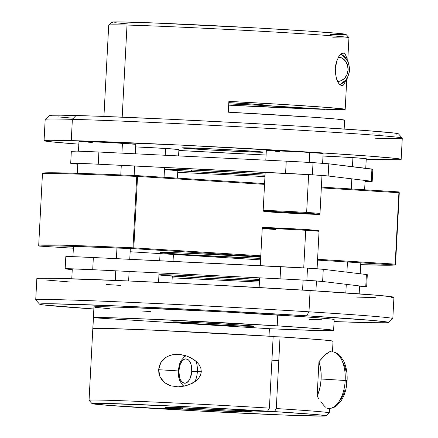 <?xml version="1.0" encoding="UTF-8"?>
<svg xmlns="http://www.w3.org/2000/svg" width="438" height="438" viewBox="0 0 438 438"><rect width="100%" height="100%" fill="white"/><g stroke="black" fill="none" stroke-linecap="round" stroke-linejoin="round"><path stroke-width="0.66" d="M331.834 351.687A28.443 15.067 93.6 0 1 345.193 380.491L321.114 378.99L345.193 380.491A28.443 15.067 -86.4 0 0 331.894 351.692C337.337 352.398 339.647 355.333 340.063 355.738L343.759 361.213C346.338 366.814 347.454 373.291 347.099 380.644C346.655 388.364 344.728 394.983 341.311 400.491L336.97 405.462C336.504 405.812 333.849 408.44 328.358 408.468A28.443 15.067 -86.4 0 0 345.193 380.491L347.099 380.644L345.193 380.491A28.443 15.067 93.6 0 1 328.418 408.473M194.872 381.733A16.255 8.612 -86.4 0 0 197.357 371.512L191.762 371.238A12.193 6.455 93.6 0 1 184.666 383.234A12.193 6.455 93.6 0 1 178.846 370.887L178.228 370.887L178.846 370.887L179.58 377.682L180.286 379.543L182.246 382.243L184.666 383.234L185.942 383.036L188.362 381.279L190.322 377.972L191.762 371.238L191.028 364.449L189.424 361.038L188.367 359.883L185.942 358.892L184.672 359.089L182.246 360.846L180.292 364.153L178.846 370.887A12.193 6.455 93.6 0 1 185.942 358.892A12.193 6.455 93.6 0 1 191.762 371.238L197.357 371.512A16.255 8.612 93.6 0 1 194.872 381.733M176.207 354.342L179.821 354.451L186.993 356.072L193.651 359.423L196.591 361.761L199.076 364.619L200.807 367.991L201.332 371.758L197.357 371.512L201.332 371.758L200.423 375.432L198.354 378.624L195.583 381.213L188.992 384.816L181.792 386.612L178.14 386.847L170.984 385.856L167.65 384.548L164.622 382.642L162.038 380.113L160.078 377.025L158.906 373.488L158.633 369.705L160.834 362.555L165.936 357.375L169.156 355.749L172.61 354.758L176.207 354.342L179.821 354.451L185.236 355.503L190.41 357.528L196.591 361.761L199.076 364.619L200.807 367.991L201.332 371.758L200.423 375.432L198.354 378.624L195.583 381.213L192.402 383.255L185.444 385.927L178.14 386.847L174.51 386.606M321.114 378.99A28.443 15.067 93.6 0 1 317.145 396.094L318.946 361.717L320.539 368.09L321.114 373.444L321.114 378.99L320.534 384.526L319.401 389.825L317.145 396.094L319.017 399.122L317.145 396.094L318.946 361.717A28.443 15.067 93.6 0 1 321.114 378.99M346.485 380.578L345.987 385.385M345.013 389.935L343.6 394.112L341.799 397.759L339.68 400.732M343.6 363.326L345.013 367.06L345.987 371.304M195.95 361.186A16.255 8.612 93.6 0 1 197.357 371.512A16.255 8.612 -86.4 0 0 195.95 361.186M347.099 380.644L346.485 380.644M388.522 322.472L392.793 318.629A178.792 2.809 -177 0 0 308.982 311.807L306.616 315.803A174.729 2.748 3 0 1 388.522 322.472A174.729 2.748 3 0 1 334.068 321.569L370.334 322.696L386.135 322.757L388.145 322.592L388.473 322.341L387.121 322.001L373.198 320.496L306.616 315.803L208.838 310.263L112.823 305.74L50.923 303.764L39.973 303.977L39.644 304.229L40.997 304.569L44.014 304.99L93.841 308.982A174.729 2.748 3 0 1 39.59 304.186A174.729 2.748 3 0 1 128.378 306.397A174.729 2.748 3 0 1 306.616 315.803L308.982 311.807A178.792 2.809 3 0 1 392.82 318.585L393.932 297.331A178.792 2.809 -177 0 0 310.099 290.553L308.982 311.807L310.099 290.553L210.043 284.881L126.544 280.878L55.473 278.344L39.305 278.283L36.918 278.71M320.824 401.723L324.115 405.752L320.824 401.723M325.522 407.137L324.115 405.752L325.522 407.137M170.984 385.856L164.622 382.642L160.078 377.025L158.633 369.705L178.228 370.926L158.633 369.705L159.295 365.971L160.834 362.555L163.106 359.653L165.936 357.375M332.486 351.741L333.039 341.218A120.28 1.889 -177 0 0 280.041 336.871L276.285 408.55A120.28 1.889 3 0 1 329.283 412.903L329.513 408.479M269.403 328.708L269.009 336.187L269.403 328.708L93.436 317.753A120.28 1.889 3 0 1 156.963 319.472A120.28 1.889 3 0 1 277.205 325.839A120.28 1.889 3 0 1 333.608 330.4A120.28 1.889 3 0 1 269.403 328.708L93.436 317.753L111.482 317.758L156.963 319.472L277.205 325.839L277.774 315.021L277.205 325.839L319.636 328.779L330.586 329.819L333.521 330.466L315.125 330.438L269.403 328.708M333.608 330.4L334.172 319.581A120.28 1.889 -177 0 0 277.774 315.021A120.28 1.889 -177 0 0 155.901 308.582A120.28 1.889 -177 0 0 93.946 306.989L89.056 400.31A120.28 1.889 3 0 1 149.243 401.827A120.28 1.889 3 0 1 269.408 408.123L273.164 336.444A120.28 1.889 -177 0 0 92.872 328.577L93.436 317.753L92.872 328.577L110.381 328.566L154.614 330.214L273.164 336.444L269.408 408.123A120.28 1.889 -177 0 0 148.427 401.788A120.28 1.889 -177 0 0 89.067 400.343L91.996 403.595A117.181 1.84 3 0 1 149.785 405.002A117.181 1.84 3 0 1 267.602 411.173L179.794 406.382L103.368 403.371L92.079 403.644L107.814 405.32L200.39 411.085L284.667 415.071L323.961 416.067L326.025 415.815L325.407 415.607L317.041 414.649L274.484 411.6L235.513 410.537A43.729 0.69 3 0 1 252.671 411.977A43.729 0.69 3 0 1 189.38 409.284L144.37 407.816L182.498 408.857L166.04 407.57L171.986 407.395L228.631 410.11L267.602 411.173L269.408 408.123L267.602 411.173L228.631 410.11A43.729 0.69 3 0 0 165.34 407.4L165.34 407.4A43.729 0.69 3 0 0 182.498 408.857L183.133 407.789M329.71 351.736L325.122 354.889L318.946 361.717L323.2 356.756L326.858 353.417L329.71 351.736L330.624 351.61M327.887 408.44L326.743 408.041M191.964 323.518A40.635 0.641 3 0 1 172.911 321.979A40.635 0.641 3 0 1 193.842 322.516A40.635 0.641 3 0 1 235.014 324.689A40.635 0.641 3 0 1 254.073 326.233A40.635 0.641 3 0 1 233.136 325.697A40.635 0.641 3 0 1 191.964 323.518L192.025 322.439L191.964 323.518L237.035 325.861L254.051 326.211L235.014 324.689L196.848 322.647L173.475 321.903L191.964 323.518M332.864 341.311L330.553 340.704L320.457 339.713L280.041 336.871L276.285 408.55L274.484 411.6A117.181 1.84 3 0 1 326.014 415.859L329.267 412.93A120.28 1.889 -177 0 0 276.285 408.55L274.484 411.6L235.398 410.296L251.976 411.824L249.649 412.081L189.38 409.284L190.092 408.085M326.014 415.859A117.181 1.84 3 0 1 208.91 411.539A117.181 1.84 3 0 1 91.996 403.595M46.154 280.008L69.96 281.99M106.297 284.486L120.674 285.401M356.729 297.101L375.3 297.605M391.468 297.665L393.855 297.243L392.47 296.893L378.224 295.354L310.099 290.553A178.792 2.809 -177 0 0 128.936 280.982A178.792 2.809 -177 0 0 36.836 278.617L35.724 299.871A178.792 2.809 3 0 1 127.825 302.236A178.792 2.809 3 0 1 308.982 311.807A178.792 2.809 -177 0 0 126.598 302.182A178.792 2.809 -177 0 0 35.741 299.915L39.59 304.186M280.041 336.871L273.148 336.685L280.041 336.871M150.344 311.549L140.669 310.942M109.867 308.768L94.931 307.284M94 307.049L101.764 306.731L126.62 307.405L222.252 311.823L304.585 316.784L327.909 318.645L333.187 319.286L333.893 319.691M321.634 319.762L309.146 319.422M189.38 409.284L151.252 408.249A74.887 39.666 -86.4 0 1 151.263 408.008L182.498 408.857M337.107 81.419L341.109 80.734L344.591 78.303L347.038 74.498L348.068 69.888L349.973 70.042L348.068 69.888A12.193 10.337 -88.4 0 1 337.517 81.435M340.857 54.109A16.255 13.786 -88.4 0 1 349.354 70.042A16.255 13.786 -88.4 0 1 339.773 84.627M338.448 57.077A12.193 10.337 -88.4 0 1 348.068 69.888L347.526 65.18L345.494 61.09L342.286 58.243L338.382 57.071M339.844 84.687L346.984 79.064L349.973 70.042L349.354 70.042M402.259 138.085L398.41 133.814A174.729 2.748 -177 0 0 270.837 124.523A174.729 2.748 -177 0 0 76.026 115.506L72.369 119.35A178.792 2.809 3 0 1 271.719 128.575A178.792 2.809 3 0 1 402.259 138.085A178.792 2.809 3 0 1 375.087 138.194M71.257 140.598A178.792 2.809 3 0 1 271.954 149.905A178.792 2.809 3 0 1 401.164 159.383A178.792 2.809 3 0 1 373.975 159.448L366.228 159.218A178.792 2.809 3 0 0 373.975 159.448L398.695 159.717L401.082 159.29L396.614 158.507L368.04 156.01L317.326 152.599L182.558 145.181L71.257 140.598L72.369 119.35L71.257 140.598L50.282 140.259L44.145 140.757L53.381 142.054L78.824 144.157A178.792 2.809 3 0 1 44.068 140.664A178.792 2.809 3 0 1 71.257 140.598M401.164 159.383L402.276 138.129A178.792 2.809 -177 0 0 273.066 128.652A178.792 2.809 -177 0 0 72.369 119.35A178.792 2.809 -177 0 0 45.18 119.415L44.068 140.664M346.535 57.876L346.08 56.069L346.535 57.876M341.114 53.912L342.719 53.173L343.786 53.222L345.106 54.164L346.08 56.069M338.322 57.296L340.244 54.668L341.53 53.639L343.2 53.135M343.907 84.55L345.516 80.904L343.907 84.55L342.083 85.613L341.032 85.437L338.733 83.466L336.57 79.081L335.322 72.467L335.289 68.695L337.041 60.05M228.871 101.381A120.28 1.889 3 0 1 345.188 109.369A120.28 1.889 3 0 1 328.993 109.467L261.453 105.262L261.486 104.698L261.453 105.262L328.993 109.467L345.182 109.385L330.082 107.655L287.629 104.737L228.871 101.381L228.308 112.199L228.871 101.381M344.159 129.018L344.624 120.187A120.28 1.889 -177 0 0 228.308 112.199L312.206 117.192L336.97 119.12L344.553 120.247M347.756 60.373L348.944 37.69A120.28 1.889 -177 0 0 262.023 31.312A120.28 1.889 -177 0 0 127.009 25.054L122.186 117.149L127.009 25.054A120.28 1.889 -177 0 0 108.717 25.097L103.932 116.426M342.719 53.173L343.786 53.222M336.11 77.504L335.289 68.695L335.716 64.955L336.537 61.534L338.919 56.321M257.013 152.167A40.635 0.641 3 0 1 211.401 150.048A40.635 0.641 3 0 1 182.038 147.896A40.635 0.641 3 0 1 188.214 147.88A40.635 0.641 3 0 1 233.826 149.999A40.635 0.641 3 0 1 263.194 152.15A40.635 0.641 3 0 1 257.013 152.167L257.051 151.488L257.013 152.167L262.636 152.227L263.178 152.128L262.159 151.953L237.013 150.179L199.071 148.268L182.055 147.918L208.214 149.867L257.013 152.167M257.15 105.147A40.635 0.641 3 0 1 228.74 103.905L257.15 105.147L324.689 109.352A120.28 1.889 3 0 1 228.674 105.153L324.689 109.352L257.15 105.147L257.194 104.364L257.15 105.147M128.969 24.019L114.734 22.71M112.823 22.437L112.002 22.212L112.287 22.048L119.678 21.916L151.794 22.869L258.004 28.032L307.553 31.049L338.946 33.43L345.927 34.498L330.29 34.531M228.806 102.634A40.635 0.641 3 0 1 265.652 105.202A40.635 0.641 3 0 1 261.453 105.262L265.483 105.131L261.431 104.693L228.806 102.634M348.933 37.657L346.004 34.405A117.181 1.84 -177 0 0 229.09 26.461A117.181 1.84 -177 0 0 111.986 22.141L108.733 25.07A120.28 1.889 3 0 1 127.009 25.054A120.28 1.889 3 0 1 261.114 31.262A120.28 1.889 3 0 1 348.933 37.657A120.28 1.889 3 0 1 332.749 37.788M266.08 155.03L178.863 150.458A178.792 2.809 3 0 0 266.08 155.03M337.594 81.583L337.129 80.57M341.864 85.618L339.614 84.479M343.491 84.983L343.047 85.311M49.527 115.659L51.865 115.243L60.811 115.189L96.924 116.174L168.318 119.191L235.841 122.591L301.558 126.314L366.058 130.562L393.986 133.004L398.356 133.771L396.018 134.187M380.217 134.127L371.862 133.924M72.582 118.151L58.555 116.924M45.207 119.371A178.792 2.809 3 0 1 72.369 119.35L76.026 115.506A174.729 2.748 -177 0 0 49.478 115.528L45.207 119.371M321.979 175.452L319.981 213.525A28.443 0.449 -177 0 0 306.644 212.446A0.81 0.433 93.6 0 1 306.173 213.246A27.632 0.433 3 0 1 314.927 214.302A27.632 0.433 3 0 1 276.898 212.446L319.116 214.281L280.216 211.855L264.322 211.346L276.898 212.446A27.632 0.433 3 0 1 268.144 211.39A27.632 0.433 3 0 1 306.173 213.246A0.81 0.433 -86.4 0 0 306.644 212.446A28.443 0.449 3 0 1 319.981 213.525C320.145 214.237 319.417 214.511 317.807 214.357L276.887 212.446A0.81 0.433 -86.4 0 1 276.882 212.446M322.614 163.281L323.129 153.475A28.443 0.449 -177 0 0 309.792 152.397L309.266 162.41L309.792 152.397A28.443 0.449 -177 0 0 280.972 150.875A28.443 0.449 -177 0 0 266.32 150.497L267.043 150.634M308.631 174.581L306.644 212.446L308.631 174.581M276.509 211.625A28.443 0.449 3 0 1 263.172 210.547A28.443 0.449 3 0 1 277.823 210.924A28.443 0.449 3 0 1 306.644 212.446A28.443 0.449 -177 0 0 263.342 210.508M323.118 153.459L299.428 151.789L266.709 150.442L266.331 150.513L265.811 160.171M275.25 151.291L279.658 151.575M366.245 158.671L352.918 157.609L352.448 166.675L352.918 157.609A28.443 0.449 -177 0 0 322.998 156.037L352.918 157.609A28.443 0.449 -177 0 1 366.261 158.687L365.757 168.285M351.807 178.846L351.276 188.953L351.807 178.846M178.896 149.533L165.575 148.471L165.219 155.266L165.575 148.471A28.443 0.449 -177 0 0 135.649 146.9L165.575 148.471A28.443 0.449 -177 0 1 178.912 149.55L178.578 155.917M164.579 167.436L164.064 177.297L164.579 167.436M135.287 153.804L135.78 144.337A28.443 0.449 -177 0 0 122.443 143.259L121.923 153.152L122.443 143.259A28.443 0.449 -177 0 0 93.623 141.737A28.443 0.449 -177 0 0 78.971 141.359L79.694 141.501M121.288 165.323L120.784 174.921L121.288 165.323M135.769 144.321L112.084 142.651L79.366 141.304L78.982 141.375L78.457 151.17M87.901 142.153L92.308 142.438M345.834 292.891L346.277 284.339L345.834 292.891M346.918 272.168L347.449 261.99L346.918 272.168M158.556 282.329L159.049 272.929L158.556 282.329M159.689 260.758L160.062 253.613L159.689 260.758M115.254 280.397L115.758 270.815L115.254 280.397M116.398 258.644L116.957 247.957L116.398 258.644M275.573 229.479A28.443 0.449 3 0 1 262.406 228.357A28.443 0.449 3 0 1 305.708 230.295A0.81 0.433 -86.4 0 0 305.33 229.474A0.81 0.433 93.6 0 1 305.708 230.295A28.443 0.449 -177 0 0 276.887 228.773A28.443 0.449 -177 0 0 262.236 228.401C262.072 227.689 262.8 227.41 264.415 227.563L305.33 229.474L318.207 230.476L319.045 231.374A28.443 0.449 -177 0 0 305.708 230.295L303.737 267.903L305.708 230.295A28.443 0.449 3 0 1 318.88 231.417M300.479 229.184L305.319 229.474A27.632 0.433 -177 0 0 267.295 227.618A27.632 0.433 -177 0 0 276.049 228.68L271.763 228.401M302.576 290.087L303.101 280.074L302.576 290.087M305.319 229.474L309.606 229.747M313.159 229.999L317.895 230.574M316.482 230.58L310.772 230.426M268.209 228.149L263.473 227.579M264.886 227.568L270.596 227.727M274.675 227.88L295.256 228.888M191.307 171.521A56.891 0.892 3 0 1 164.633 169.364A56.891 0.892 3 0 1 193.941 170.114A56.891 0.892 3 0 1 251.582 173.158L265.083 174.05A56.891 0.892 3 0 0 251.582 173.158L188.482 169.884L168.334 169.238L165.422 169.254L164.661 169.391L166.084 169.637L191.307 171.521L191.39 170.004L191.307 171.521L265.023 175.195A56.891 0.892 3 0 1 191.307 171.521M372.338 169.271L328.796 163.817L371.922 169.03L371.287 181.201A35.555 0.558 3 0 1 372.19 181.376L372.831 169.205A35.555 0.558 -177 0 0 371.922 169.03L371.287 181.201L328.155 175.988L328.796 163.817L313.028 162.64L312.387 174.811A35.555 0.558 3 0 1 328.155 175.988L328.796 163.817A35.555 0.558 -177 0 0 313.028 162.64L286.228 161.168L285.587 173.339A35.555 0.558 3 0 1 312.387 174.811L313.028 162.64A35.555 0.558 -177 0 0 286.228 161.168L285.587 173.339L98.243 164.201L98.878 152.03L286.228 161.168L98.878 152.03A35.555 0.558 -177 0 0 71.339 151.132L70.699 163.303A35.555 0.558 3 0 1 98.243 164.201L98.878 152.03L76.743 151.115L72.243 151.307M372.19 181.376A35.555 0.558 3 0 1 365.073 181.337L371.287 181.201L328.155 175.988L312.387 174.811L91.646 163.889L73.009 163.226L70.715 163.319L71.608 163.478A35.555 0.558 3 0 1 70.699 163.303M71.608 163.478L77.772 164.223L71.608 163.478M177.719 172.337L264.952 176.591L177.719 172.337M186.949 254.697A56.891 0.892 3 0 1 160.275 252.54A56.891 0.892 3 0 1 189.577 253.29A56.891 0.892 3 0 1 247.224 256.334L260.725 257.226A56.891 0.892 3 0 0 247.224 256.334L184.124 253.06L163.971 252.414L161.058 252.43L160.303 252.567L161.726 252.814L186.949 254.697L187.031 253.18L186.949 254.697L260.665 258.376A56.891 0.892 3 0 1 186.949 254.697M137.006 175.671L136.733 176.404L137.543 176.448L136.733 176.404A0.81 0.383 -87.5 0 1 137.149 175.622L264.585 183.555L137.154 175.622A0.81 0.433 93.6 0 1 137.165 175.622A0.81 0.433 93.6 0 1 137.543 176.448L264.547 184.354L137.543 176.448L137.154 175.622C87.162 173.448 56.666 172.517 45.656 172.829L42.99 173.119A0.81 0.81 70.2 0 0 42.453 173.837L38.708 245.247A178.792 2.809 3 0 1 132.988 247.815L136.733 176.404A178.792 2.809 -177 0 0 42.453 173.837L38.708 245.247A0.81 0.81 70.2 0 0 39.48 246.101L73.37 248.215L39.48 246.101A177.981 2.798 3 0 1 133.327 248.658L66.417 246.134L47.216 245.789L39.48 246.101A0.81 0.433 93.6 0 1 39.469 246.101L38.708 245.247L39.092 245.28L38.708 245.247L42.453 173.837A178.792 2.809 3 0 1 136.733 176.404L132.988 247.815L260.802 255.765L133.804 247.859L137.543 176.448L133.804 247.859A0.81 0.433 93.6 0 1 133.327 248.658L260.758 256.591L133.327 248.658A0.81 0.433 -86.4 0 0 133.804 247.859L132.988 247.815L133.327 248.658A0.81 0.383 -87.5 0 1 132.988 247.815A178.792 2.809 -177 0 0 38.708 245.247L39.469 246.101L73.37 248.215M399.292 192.747L395.547 264.158L395.01 264.88A0.81 0.81 -109.8 0 0 395.547 264.158L394.693 264.93A177.981 2.798 3 0 1 360.704 264.689L392.306 265.165L395.005 264.88L395.547 264.158L317.583 259.296L395.169 264.13L398.909 192.72L321.328 187.886L398.909 192.72L395.169 264.13L395.547 264.158L399.084 192.162L398.52 191.893L399.292 192.747L398.531 191.893L321.366 187.092L398.531 191.893A0.81 0.433 -86.4 0 0 398.52 191.893A0.81 0.433 -86.4 0 1 398.909 192.72M83.762 173.514L59.278 172.846M130.152 251.746L260.588 259.871M360.704 264.689L388.977 265.236L395.01 264.88A0.81 0.81 -109.8 0 1 394.693 264.93L317.539 260.123L394.693 264.93A0.81 0.433 -86.4 0 0 395.169 264.13M395.005 264.88L395.279 264.722M137.143 175.622A177.981 2.798 -177 0 0 43.307 173.07L42.453 173.837L42.99 173.119M42.831 173.87L42.453 173.837M185.783 277.013A56.891 0.892 3 0 1 159.103 274.856A56.891 0.892 3 0 1 188.411 275.606A56.891 0.892 3 0 1 246.052 278.65L182.958 275.376L162.805 274.73L159.892 274.746L159.131 274.883L160.554 275.13L206.506 278.223L259.493 280.687A56.891 0.892 3 0 1 185.783 277.013L185.86 275.497L185.783 277.013M66.713 256.799L71.219 256.613L93.349 257.522L92.714 269.693L67.485 268.718L65.185 268.812L72.243 269.715L66.078 268.97A35.555 0.558 3 0 1 65.169 268.795A35.555 0.558 3 0 1 92.714 269.693L280.063 278.831L92.714 269.693L93.349 257.522L280.698 266.66L280.063 278.831L306.863 280.304L307.498 268.133A35.555 0.558 -177 0 0 280.698 266.66L280.063 278.831A35.555 0.558 3 0 1 306.863 280.304L322.625 281.481L323.266 269.31A35.555 0.558 -177 0 0 307.498 268.133L306.863 280.304A35.555 0.558 3 0 1 322.625 281.481L323.266 269.31L366.392 274.522L365.757 286.693A35.555 0.558 3 0 1 366.661 286.868A35.555 0.558 3 0 1 359.543 286.83L365.757 286.693L322.625 281.481L365.757 286.693L366.392 274.522L367.285 274.675L366.809 274.763M366.661 286.868L367.301 274.697A35.555 0.558 -177 0 0 366.392 274.522L323.266 269.31L307.498 268.133L93.349 257.522A35.555 0.558 -177 0 0 65.809 256.624L65.169 268.795M172.189 277.829L259.422 282.083L172.189 277.829M259.553 279.543L246.052 278.65A56.891 0.892 3 0 1 259.553 279.543M183.998 386.25L182.619 385.161L179.744 380.797L178.627 376.987L178.228 370.887L179.388 364.432L180.993 360.715L184.387 356.746L186.057 355.755M278.798 360.6L271.921 360.173M349.973 70.042L347.805 60.46L340.934 54.049M345.188 109.369L346.759 79.382M265.176 172.342L263.172 210.547L263.829 211.406L276.887 212.446M365.117 180.456L364.63 189.785M177.806 170.628L177.412 178.129M134.647 165.975L134.148 175.49M77.822 163.341L77.296 173.306M359.176 293.838L359.587 285.948M360.228 273.777L360.803 262.816M171.92 282.97L172.276 276.121M173.048 261.409L173.415 254.44M71.772 278.776L72.292 268.833M72.927 256.663L73.469 246.342M128.619 280.972L129.117 271.467M129.757 259.296L130.321 248.527M259.137 287.536L259.646 277.834M260.281 265.663L262.236 228.401M315.924 290.92L316.45 280.944M317.085 268.773L319.045 231.374"/></g></svg>
